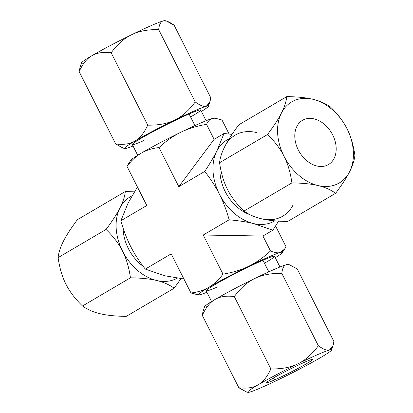 <?xml version="1.0" encoding="UTF-8"?>
<svg xmlns="http://www.w3.org/2000/svg" width="413" height="413" viewBox="0 0 413 413"><rect width="100%" height="100%" fill="white"/><g stroke="black" fill="none" stroke-linecap="round" stroke-linejoin="round"><path stroke-width="0.62" d="M249.953 214.672A38.306 27.924 -120.4 0 1 220.196 166.651A38.306 27.924 -120.4 0 0 249.953 214.672M143.172 266.328A38.306 27.924 -120.4 0 1 123.105 228.069A38.306 27.924 59.6 0 0 143.172 266.328M219.406 194.162A46.989 34.253 59.6 0 0 253.474 223.541A46.989 34.253 59.6 0 0 274.826 220.847A46.989 34.253 59.6 0 1 253.474 223.541C246.458 221.879 238.347 220.63 229.143 219.788C226.603 210.589 223.356 202.045 219.406 194.162A46.989 34.253 59.6 0 0 253.474 223.541C246.458 221.879 238.347 220.63 229.143 219.788L203.227 235.023L262.942 236.024L272.848 230.201L253.474 223.541L272.848 230.201L262.942 236.024L203.227 235.023L222.994 274.149C232.462 272.616 241.006 269.999 248.631 266.302C256.236 262.57 263.525 257.464 270.494 250.975L262.942 236.024L270.494 250.975C274.423 252.699 277.634 253.221 280.128 252.539C282.6 251.827 284.552 249.855 285.982 246.623L275.564 226.004L285.982 246.623L284.66 249.008L280.128 252.539A46.989 2.803 153.2 0 0 248.631 266.302C256.236 262.57 263.525 257.464 270.494 250.975C274.423 252.699 277.634 253.221 280.128 252.539A46.989 2.803 153.2 0 0 248.631 266.302A46.989 2.803 153.2 0 0 208.87 287.303C214.032 284.227 218.74 279.844 222.994 274.149L203.227 235.023L229.143 219.788C226.603 210.589 223.356 202.045 219.406 194.162C215.436 186.351 210.542 178.783 204.719 171.441C209.696 163.92 213.733 157.11 216.84 151.019A46.989 34.253 59.6 0 0 219.406 194.162C215.436 186.351 210.542 178.783 204.719 171.441L178.808 186.676L214.099 139.331L206.546 124.375C197.073 125.913 188.524 128.531 180.904 132.222C173.3 135.96 166.011 141.065 159.041 147.549L178.808 186.676L204.719 171.441C209.696 163.92 213.733 157.11 216.84 151.019L224.006 133.507L214.099 139.331L178.808 186.676L159.041 147.549C152.304 148.319 146.336 150.208 141.143 153.223A46.989 2.803 -26.8 0 1 180.904 132.222A46.989 2.803 -26.8 0 1 212.401 118.464C209.928 119.176 207.976 121.148 206.546 124.375L214.099 139.331L224.006 133.507L232.018 134.385L224.006 133.507L216.84 151.019A46.989 34.253 59.6 0 0 219.406 194.162M229.163 138.794A46.989 34.253 59.6 0 0 216.84 151.019A46.989 34.253 59.6 0 1 229.163 138.794M278.599 221.131L272.848 230.201L278.599 221.131M171.204 253.845L145.293 269.08L164.668 275.745L183.893 278.966L164.668 275.745L145.293 269.08L171.204 253.845L190.971 292.972C197.672 292.218 203.64 290.329 208.87 287.303C214.032 284.227 218.74 279.844 222.994 274.149C232.462 272.616 241.006 269.999 248.631 266.302A46.989 2.803 153.2 0 0 208.87 287.303A46.989 2.803 153.2 0 0 200.599 294.536A46.989 2.803 153.2 0 0 206.908 292.259A46.989 2.803 153.2 0 1 200.599 294.536A46.989 2.803 153.2 0 1 198.777 294.872A46.989 2.803 153.2 0 1 208.87 287.303C203.64 290.329 197.672 292.218 190.971 292.972L171.204 253.845M137.436 186.996L128.035 203.222L120.87 220.738L146.785 205.504L120.87 220.738C123.43 229.989 126.672 238.533 130.606 246.365C134.602 254.217 139.501 261.79 145.293 269.08C139.501 261.79 134.602 254.217 130.606 246.365C126.672 238.533 123.43 229.989 120.87 220.738L128.035 203.222L137.436 186.996M222.029 120.028L229.107 134.034L222.029 120.028L215.127 118.175L212.401 118.464A46.989 2.803 -26.8 0 1 214.223 118.128L215.225 118.18M214.45 118.17A46.989 2.803 153.2 0 0 212.401 118.464C209.928 119.176 207.976 121.148 206.546 124.375C197.073 125.913 188.524 128.531 180.904 132.222C173.3 135.96 166.011 141.065 159.041 147.549C152.304 148.319 146.336 150.208 141.143 153.223C135.949 156.326 131.241 160.709 127.018 166.377L128.34 163.992M128.262 164.106L130.787 160.275A46.989 2.803 -26.8 0 1 141.143 153.223C135.949 156.326 131.241 160.709 127.018 166.377L146.785 205.504L127.018 166.377M275.285 257.717A46.989 2.803 153.2 0 0 282.213 252.725A46.989 2.803 153.2 0 0 280.128 252.539A46.989 2.803 153.2 0 1 275.285 257.717M217.759 286.829A38.306 2.287 -26.8 0 1 214.693 284.758A38.306 2.287 -26.8 0 1 262.967 260.252A38.306 2.287 -26.8 0 1 264.475 263.231M211.601 301.547L206.175 290.809A38.306 2.287 -26.8 0 1 225.813 278.543A38.306 2.287 -26.8 0 1 262.967 260.252L268.827 271.852L262.967 260.252A38.306 2.287 -26.8 0 1 274.552 256.267L279.978 267.01M137.715 155.283L132.289 144.545A38.306 2.287 -26.8 0 1 151.927 132.274A38.306 2.287 -26.8 0 1 189.082 113.983L194.941 125.583L189.082 113.983A38.306 2.287 -26.8 0 1 200.666 110.003L206.092 120.741M288.486 264.625A46.989 2.803 153.2 0 0 286.286 264.728A46.989 2.803 153.2 0 0 254.79 278.491A46.989 2.803 153.2 0 0 215.028 299.492A46.989 2.803 153.2 0 0 206.758 306.73M203.196 310.906L204.574 306.73A46.989 2.803 -26.8 0 1 215.028 299.492A46.989 2.803 -26.8 0 1 254.79 278.491C247.532 281.934 240.702 287.959 234.31 296.555C226.283 295.574 219.855 296.549 215.028 299.492C210.119 302.275 205.875 307.571 202.287 315.382L202.928 311.805M246.117 391.792L238.843 387.75C246.871 388.731 253.298 387.755 258.125 384.813C263.035 382.03 267.278 376.733 270.866 368.923C281.702 369.119 290.711 367.415 297.892 363.817A46.989 2.803 153.2 0 0 258.125 384.813A46.989 2.803 153.2 0 0 247.826 392.35A46.989 2.803 153.2 0 0 249.86 392.051A46.989 2.803 153.2 0 0 281.351 378.287A46.989 2.803 153.2 0 0 321.113 357.286A46.989 2.803 153.2 0 0 331.567 350.054A46.989 2.803 153.2 0 0 329.383 350.054A46.989 2.803 153.2 0 0 297.892 363.817C305.15 360.368 311.975 354.349 318.371 345.748L281.816 273.38C270.98 273.189 261.971 274.893 254.79 278.491C247.532 281.934 240.702 287.959 234.31 296.555L270.866 368.923C281.702 369.119 290.711 367.415 297.892 363.817C305.15 360.368 311.975 354.349 318.371 345.748C323.4 349.357 327.07 350.792 329.383 350.054L332.811 346.264L333.854 341.401L297.298 269.028L289.75 264.903L286.286 264.728A46.989 2.803 -26.8 0 1 288.315 264.428L290.096 265.012M286.286 264.728C283.891 265.311 282.399 268.197 281.816 273.38C270.98 273.189 261.971 274.893 254.79 278.491A46.989 2.803 -26.8 0 1 286.286 264.728C283.891 265.311 282.399 268.197 281.816 273.38L318.371 345.748C323.4 349.357 327.07 350.792 329.383 350.054C331.778 349.465 333.265 346.584 333.854 341.401L297.298 269.028M246.391 391.875L238.843 387.75L202.287 315.382L238.843 387.75C246.871 388.731 253.298 387.755 258.125 384.813C263.035 382.03 267.278 376.733 270.866 368.923L234.31 296.555C226.283 295.574 219.855 296.549 215.028 299.492C210.119 302.275 205.875 307.571 202.287 315.382M249.86 392.051A46.989 2.803 153.2 0 0 281.351 378.287A46.989 2.803 153.2 0 0 321.113 357.286A46.989 2.803 153.2 0 0 329.383 350.054A46.989 2.803 153.2 0 0 297.892 363.817A46.989 2.803 153.2 0 0 258.125 384.813A46.989 2.803 153.2 0 0 249.86 392.051M274.485 379.95A25.652 1.528 -26.8 0 1 272.43 378.561A25.652 1.528 -26.8 0 1 304.758 362.155A25.652 1.528 -26.8 0 1 306.813 363.538A25.652 1.528 -26.8 0 1 274.485 379.95L273.478 377.952L274.485 379.95A25.652 1.528 153.2 0 0 299.368 367.699A25.652 1.528 153.2 0 0 312.517 359.486A25.652 1.528 153.2 0 0 304.758 362.155A25.652 1.528 153.2 0 0 279.875 374.4A25.652 1.528 153.2 0 0 266.726 382.619A25.652 1.528 153.2 0 0 274.485 379.95M83.607 62.952A46.989 2.803 -26.8 0 1 91.887 55.714A46.989 2.803 -26.8 0 1 131.618 34.728L131.675 34.697A46.989 2.803 -26.8 0 1 163.135 20.955L163.15 20.949A46.989 2.803 -26.8 0 1 165.345 20.846M131.618 34.728C124.313 38.223 117.498 44.237 111.169 52.776C103.142 51.795 96.714 52.771 91.887 55.714A46.989 2.803 -26.8 0 1 131.618 34.728C124.313 38.223 117.498 44.237 111.169 52.776L147.725 125.144C158.473 125.351 167.471 123.652 174.72 120.049L174.776 120.023C182.087 116.523 188.901 110.503 195.23 101.97L158.675 29.602C147.931 29.395 138.933 31.094 131.675 34.697A46.989 2.803 -26.8 0 1 163.135 20.955C160.734 21.564 159.248 24.45 158.675 29.602C147.931 29.395 138.933 31.094 131.675 34.697L131.618 34.728M122.666 147.911L115.702 143.972C123.73 144.953 130.157 143.972 134.984 141.034C139.893 138.252 144.137 132.955 147.725 125.144C158.473 125.351 167.471 123.652 174.72 120.049L174.776 120.023A46.989 2.803 -26.8 0 1 206.232 106.275A46.989 2.803 -26.8 0 1 201.399 111.453A46.989 2.803 153.2 0 0 208.426 106.27A46.989 2.803 153.2 0 0 206.252 106.27L209.675 102.465L210.713 97.618L174.157 25.25C169.165 21.662 165.499 20.227 163.15 20.949L163.135 20.955C160.734 21.564 159.248 24.45 158.675 29.602L195.23 101.97C200.222 105.563 203.888 106.998 206.232 106.275C208.653 105.656 210.14 102.775 210.713 97.618L174.157 25.25L166.63 21.13L163.15 20.949A46.989 2.803 -26.8 0 1 165.174 20.65L166.955 21.233M123.229 148.086L115.702 143.972L79.146 71.599L115.702 143.972C123.73 144.953 130.157 143.972 134.984 141.034A46.989 2.803 -26.8 0 1 174.72 120.049A46.989 2.803 153.2 0 0 134.984 141.034A46.989 2.803 153.2 0 0 124.685 148.572A46.989 2.803 153.2 0 0 126.708 148.272L126.708 148.272A46.989 2.803 153.2 0 0 133.022 145.99A46.989 2.803 -26.8 0 1 126.724 148.267L126.708 148.272A46.989 2.803 -26.8 0 1 134.984 141.034C139.893 138.252 144.137 132.955 147.725 125.144L111.169 52.776C103.142 51.795 96.714 52.771 91.887 55.714C86.978 58.496 82.734 63.793 79.146 71.599L80.179 66.756M80.055 67.128L81.433 62.946A46.989 2.803 -26.8 0 1 91.887 55.714C86.978 58.496 82.734 63.793 79.146 71.599M206.232 106.275L206.252 106.27A46.989 2.803 153.2 0 0 174.776 120.023C182.087 116.523 188.901 110.503 195.23 101.97C200.222 105.563 203.888 106.998 206.232 106.275M190.589 116.962A38.306 2.287 153.2 0 0 189.082 113.983A38.306 2.287 153.2 0 0 140.807 138.489A38.306 2.287 153.2 0 0 143.874 140.559M100.106 313.715L100.106 313.715C106.766 315.331 115.475 316.224 126.223 316.394L174.157 288.217L126.223 316.394C115.475 316.224 106.766 315.331 100.106 313.715M63.437 241.213L63.437 241.213C60.448 247.046 58.667 252.519 58.099 257.635C59.617 268.114 62.255 277.009 66.018 284.33C69.678 291.712 75.181 298.929 82.517 305.981C87.473 309.554 93.323 312.13 100.054 313.704C93.323 312.13 87.473 309.554 82.517 305.981L130.451 277.804L82.517 305.981C75.181 298.929 69.678 291.712 66.018 284.33C62.255 277.009 59.617 268.114 58.099 257.635L106.033 229.458C112.393 220.94 117.034 213.784 119.951 207.992L119.971 207.946C122.966 202.112 124.747 196.634 125.315 191.524L77.381 219.701C71.021 228.219 66.379 235.374 63.463 241.166C66.379 235.374 71.021 228.219 77.381 219.701L125.315 191.524L134.401 191.869L125.315 191.524C124.747 196.634 122.966 202.112 119.971 207.946A46.989 34.253 -120.4 0 1 132.041 195.86A46.989 34.253 59.6 0 0 119.971 207.946L119.951 207.992A46.989 34.253 59.6 0 0 122.532 251.109C118.872 243.732 113.368 236.515 106.033 229.458L58.099 257.635C58.667 252.519 60.448 247.046 63.437 241.213M180.982 278.615L174.157 288.217C169.196 284.64 163.352 282.069 156.62 280.494L156.568 280.484C149.904 278.868 141.2 277.975 130.451 277.804C128.933 267.33 126.295 258.43 122.532 251.109C118.872 243.732 113.368 236.515 106.033 229.458C112.393 220.94 117.034 213.784 119.951 207.992A46.989 34.253 -120.4 0 0 122.532 251.109A46.989 34.253 59.6 0 0 156.568 280.484C149.904 278.868 141.2 277.975 130.451 277.804C128.933 267.33 126.295 258.43 122.532 251.109A46.989 34.253 -120.4 0 0 156.568 280.484L156.62 280.494A46.989 34.253 59.6 0 0 177.368 278.13A46.989 34.253 -120.4 0 1 156.62 280.494C163.352 282.069 169.196 284.64 174.157 288.217L180.982 278.615M327.034 165.288A25.652 18.699 59.6 0 0 328.485 164.544A25.652 18.699 59.6 0 0 332.16 133.931A25.652 18.699 59.6 0 0 303.942 119.579L301.134 121.231L303.942 119.579A25.652 18.699 -120.4 0 1 332.677 134.917A25.652 18.699 -120.4 0 1 327.034 165.288A25.652 18.699 -120.4 0 1 298.294 149.945A25.652 18.699 -120.4 0 1 303.942 119.579A25.652 18.699 59.6 0 0 302.486 120.317A25.652 18.699 59.6 0 0 298.816 150.936A25.652 18.699 59.6 0 0 327.034 165.288M318.056 185.571A46.989 34.253 59.6 0 0 349.548 171.808A46.989 34.253 59.6 0 0 346.982 128.67A46.989 34.253 59.6 0 0 312.92 99.29A46.989 34.253 59.6 0 0 281.423 113.054A46.989 34.253 59.6 0 0 283.994 156.197A46.989 34.253 59.6 0 0 318.056 185.571A46.989 34.253 59.6 0 0 349.548 171.808C346.672 177.549 342.026 184.709 335.619 193.299C330.606 189.701 324.752 187.125 318.056 185.571C311.464 183.961 302.75 183.067 291.914 182.892C290.396 172.412 287.758 163.512 283.994 156.197C280.334 148.814 274.831 141.597 267.495 134.545C273.902 125.955 278.543 118.789 281.423 113.054C284.407 107.256 286.188 101.774 286.777 96.606C297.613 96.781 306.327 97.68 312.92 99.29A46.989 34.253 59.6 0 0 281.423 113.054A46.989 34.253 59.6 0 0 283.994 156.197C280.334 148.814 274.831 141.597 267.495 134.545C273.902 125.955 278.543 118.789 281.423 113.054C284.407 107.256 286.188 101.774 286.777 96.606L238.843 124.783C232.436 133.373 227.79 140.539 224.915 146.274C221.931 152.072 220.144 157.554 219.561 162.722L267.495 134.545L219.561 162.722C221.079 173.197 223.717 182.097 227.48 189.417C231.141 196.794 236.644 204.012 243.98 211.069L291.914 182.892C290.396 172.412 287.758 163.512 283.994 156.197A46.989 34.253 59.6 0 0 318.056 185.571C311.464 183.961 302.75 183.067 291.914 182.892L243.98 211.069C248.993 214.667 254.847 217.243 261.543 218.792C268.135 220.408 276.849 221.301 287.685 221.476L335.619 193.299C330.606 189.701 324.752 187.125 318.056 185.571M354.901 155.365C354.318 160.533 352.532 166.016 349.548 171.808A46.989 34.253 59.6 0 0 346.982 128.67C350.745 135.991 353.383 144.886 354.901 155.365C354.318 160.533 352.532 166.016 349.548 171.808C346.672 177.549 342.026 184.709 335.619 193.299L287.685 221.476C276.849 221.301 268.135 220.408 261.543 218.792A46.989 34.253 59.6 0 0 293.039 205.029A46.989 34.253 -120.4 0 1 261.543 218.792C254.847 217.243 248.993 214.667 243.98 211.069C236.644 204.012 231.141 196.794 227.48 189.417C223.717 182.097 221.079 173.197 219.561 162.722C220.144 157.554 221.931 152.072 224.915 146.274A46.989 34.253 -120.4 0 1 256.406 132.511A46.989 34.253 59.6 0 0 224.915 146.274C227.79 140.539 232.436 133.373 238.843 124.783L286.777 96.606C297.613 96.781 306.327 97.68 312.92 99.29C319.616 100.844 325.47 103.42 330.483 107.019C337.819 114.071 343.322 121.288 346.982 128.67A46.989 34.253 59.6 0 0 312.92 99.29C319.616 100.844 325.47 103.42 330.483 107.019C337.819 114.071 343.322 121.288 346.982 128.67C350.745 135.991 353.383 144.886 354.901 155.365M212.401 118.464A46.989 2.803 153.2 0 0 180.904 132.222A46.989 2.803 153.2 0 0 141.143 153.223A46.989 2.803 153.2 0 0 131.824 160.714M197.873 294.825L190.971 292.972L198.777 294.872M284.738 248.894L282.213 252.725M331.567 350.054L332.945 345.872M247.826 392.35L246.045 391.767M124.685 148.572L122.898 147.988M208.426 106.27L209.804 102.094"/></g></svg>
